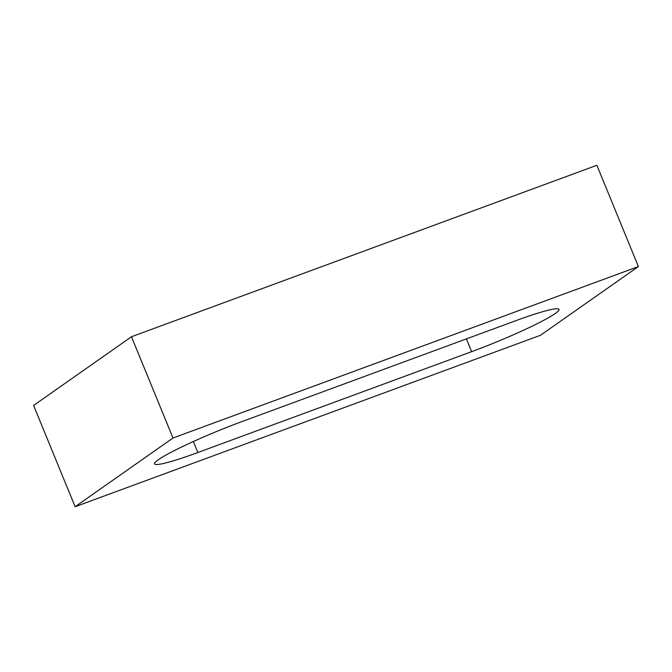 <?xml version="1.0" encoding="UTF-8"?>
<svg xmlns="http://www.w3.org/2000/svg" width="672" height="672" viewBox="0 0 672 672"><rect width="100%" height="100%" fill="white"/><g stroke="black" fill="none" stroke-linecap="round" stroke-linejoin="round"><path stroke-width="1.01" d="M131.468 336.748L596.87 165.287L638.4 266.557L540.532 335.252L75.13 506.713L33.6 405.443L131.468 336.748L172.998 438.01L638.4 266.557M172.998 438.01L75.13 506.713M197.862 452.516L471.626 351.666A70.652 6.401 157.7 0 0 559.02 309.397A70.652 6.401 157.7 0 0 515.668 320.746L241.903 421.604A70.652 6.401 157.7 0 0 154.518 463.873A70.652 6.401 157.7 0 0 197.862 452.516L193.351 441.521M471.626 351.666L466.393 338.898"/></g></svg>
